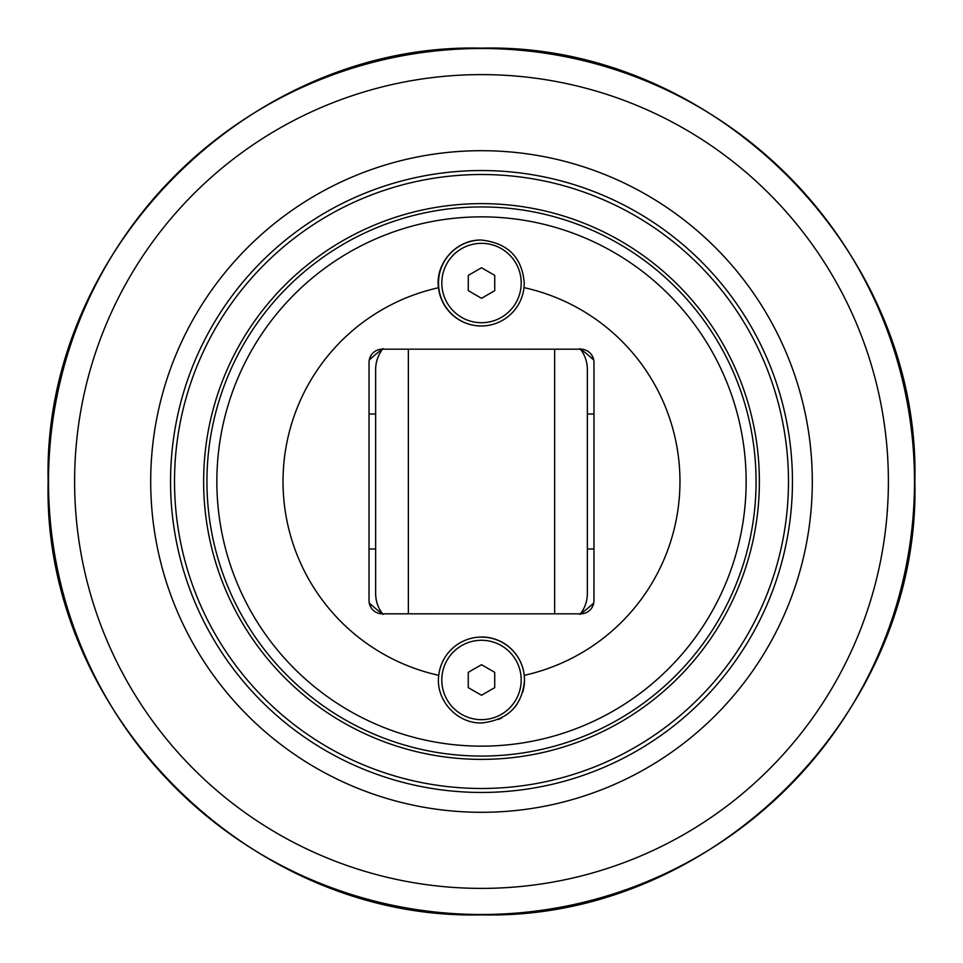 <?xml version="1.0" encoding="UTF-8"?>
<svg xmlns="http://www.w3.org/2000/svg" width="963" height="963" viewBox="0 0 963 963"><rect width="100%" height="100%" fill="white"/><g stroke="black" fill="none" stroke-linecap="round" stroke-linejoin="round"><path stroke-width="1.44" d="M481.5 664.699L494.729 672.343L494.729 687.618L481.5 695.262L468.259 687.618L468.259 672.343L481.5 664.699M441.8 679.986A39.7 39.7 0 0 1 481.5 640.287A39.7 39.7 0 0 1 521.188 679.986A39.7 39.7 0 0 1 481.5 719.674A39.7 39.7 0 0 1 441.8 679.986M481.5 267.738L494.741 275.382L494.741 290.657L481.5 298.301L468.271 290.657L468.271 275.382L481.5 267.738M441.812 283.014A39.7 39.7 0 0 1 481.5 243.326A39.7 39.7 0 0 1 521.2 283.014A39.7 39.7 0 0 1 481.5 322.713A39.7 39.7 0 0 1 441.812 283.014M481.5 206.937A274.563 274.563 0 0 0 206.937 481.5A274.563 274.563 0 0 0 481.5 756.063A274.563 274.563 0 0 0 756.063 481.5A274.563 274.563 0 0 0 481.5 206.937M481.5 203.626A277.874 277.874 0 0 0 203.626 481.5A277.874 277.874 0 0 0 481.5 759.374A277.874 277.874 0 0 0 759.374 481.5A277.874 277.874 0 0 0 481.5 203.626M481.5 170.547A310.953 310.953 0 0 0 170.547 481.5A310.953 310.953 0 0 0 481.5 792.453A310.953 310.953 0 0 0 792.453 481.5A310.953 310.953 0 0 0 481.5 170.547M481.5 812.303A330.803 330.803 0 0 0 812.303 481.5A330.803 330.803 0 0 0 481.5 150.697A330.803 330.803 0 0 0 150.697 481.5A330.803 330.803 0 0 0 481.5 812.303M481.404 326.024L481.404 326.024A43.01 43.01 0 0 1 438.502 283.014A43.01 43.01 0 0 1 481.344 240.016M481.5 636.976A43.01 43.01 0 0 1 522.62 692.541M516.649 704.76A43.01 43.01 0 0 1 513.544 708.66M501.952 717.808A43.01 43.01 0 0 1 498.617 719.433M216.856 481.5A264.644 264.644 0 0 1 481.5 216.856A264.644 264.644 0 0 1 746.144 481.5A264.644 264.644 0 0 1 481.5 746.144A264.644 264.644 0 0 1 216.856 481.5M524.245 283.026L523.992 287.624A43.01 43.01 0 0 1 438.49 287.732C435.035 263.982 455.607 239.57 481.187 240.016C507.73 242.941 522.078 257.265 524.245 283.026M524.51 679.986C522.355 705.698 508.019 720.035 481.5 722.984C455.932 723.466 435.324 699.078 438.755 675.328A43.01 43.01 0 0 1 524.245 675.328L524.51 679.986M438.49 287.732A198.486 198.486 0 0 0 438.755 675.328M524.245 675.328A198.486 198.486 0 0 0 523.992 287.624M593.75 602.982A165.395 165.395 0 0 1 580.737 613.828L382.263 613.816A13.229 13.229 0 0 1 369.022 600.587L369.034 362.413A13.229 13.229 0 0 1 382.263 349.172L580.737 349.184A165.395 165.395 0 0 1 593.762 360.03M580.737 613.828A13.229 13.229 0 0 0 593.966 600.587L593.978 362.413A13.229 13.229 0 0 0 580.737 349.184M593.401 358.561L591.812 355.166M371.188 355.166L369.708 358.236M369.599 604.439L371.188 607.834M591.812 607.834L593.292 604.764M369.25 360.018A165.395 165.395 0 0 1 382.263 349.172M382.263 613.816A165.395 165.395 0 0 1 369.238 602.97M587.358 587.358L587.358 375.642M579.991 614.382C584.818 608.291 587.274 601.345 587.358 593.569L587.358 369.431C587.286 361.655 584.83 354.721 579.991 348.618M383.009 348.618C378.182 354.709 375.726 361.655 375.642 369.431L375.642 593.569C375.714 601.345 378.17 608.279 383.009 614.382M481.5 174.52A306.98 306.98 0 0 1 788.48 481.5A306.98 306.98 0 0 1 481.5 788.48A306.98 306.98 0 0 1 174.52 481.5A306.98 306.98 0 0 1 481.5 174.52M481.5 888.392A406.892 406.892 0 0 1 74.608 481.5A406.892 406.892 0 0 1 481.5 74.608A406.892 406.892 0 0 1 888.392 481.5A406.892 406.892 0 0 1 481.5 888.392M914.501 481.5A433.001 433.001 0 0 0 481.5 48.499A433.001 433.001 0 0 0 48.499 481.5A433.001 433.001 0 0 0 481.5 914.501A433.001 433.001 0 0 0 914.501 481.5M554.64 349.184L554.64 613.816M408.36 613.816L408.36 349.184M914.85 481.5C920.833 713.041 713.041 920.833 481.5 914.85C249.959 920.833 42.167 713.041 48.15 481.5C42.167 249.959 249.959 42.167 481.5 48.15C713.077 42.191 920.809 249.923 914.85 481.5M369.022 548.982L375.642 548.982M369.034 414.018L375.642 414.018M587.358 548.982L593.966 548.982M587.358 414.018L593.978 414.018"/></g></svg>
